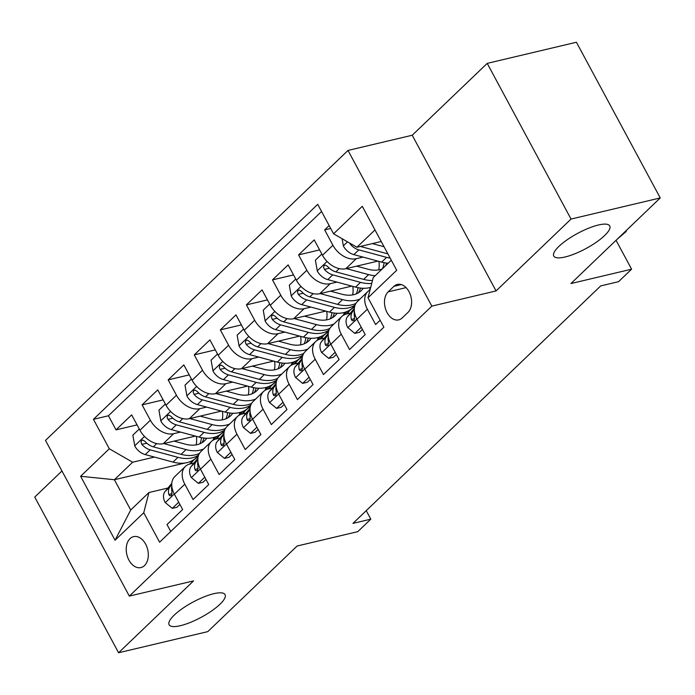 <?xml version="1.0" encoding="UTF-8"?>
<svg xmlns="http://www.w3.org/2000/svg" width="695" height="695" viewBox="0 0 695 695"><rect width="100%" height="100%" fill="white"/><g stroke="black" fill="none" stroke-linecap="round" stroke-linejoin="round"><path stroke-width="1.04" d="M213.782 593.695A31.788 8.653 -28.3 0 1 225.076 594.625A31.788 8.653 -28.3 0 1 211.697 610.896A31.788 8.653 -28.3 0 1 180.396 625.691A31.788 8.653 -28.3 0 1 169.102 624.762A31.788 8.653 -28.3 0 1 182.481 608.499A31.788 8.653 -28.3 0 1 213.782 593.695M598.43 224.998A31.788 8.653 -28.3 0 1 609.732 225.927A31.788 8.653 -28.3 0 1 596.353 242.199A31.788 8.653 -28.3 0 1 565.052 256.994A31.788 8.653 -28.3 0 1 553.759 256.064A31.788 8.653 -28.3 0 1 567.137 239.792A31.788 8.653 -28.3 0 1 598.43 224.998M144.525 565.574A15.889 10.72 -103.3 0 0 146.827 546.783A15.889 10.72 -103.3 0 0 133.614 536.644A15.889 10.72 -103.3 0 0 130.017 538.651A15.889 10.72 -103.3 0 0 127.715 557.442A15.889 10.72 -103.3 0 0 140.937 567.58A15.889 10.72 -103.3 0 0 144.525 565.574M61.959 470.984L34.75 497.064L118.584 652.753L207.788 631.625L297.113 546.018L357.777 531.649L370.809 519.156L366.239 510.66M348.004 150.441L45.496 440.404L129.322 596.093L431.83 306.13L348.004 150.441L412.231 135.238L496.065 290.927L571.038 219.064L487.212 63.375L412.231 135.238M487.212 63.375L576.416 42.247L660.25 197.936L570.934 283.551L631.599 269.191L616.048 240.314M571.038 219.064L660.25 197.936M170.753 531.501L167 524.543L182.646 509.548L174.376 494.188L184.809 484.189A19.868 13.631 -133.8 0 1 185.339 466.467A19.868 13.631 -133.8 0 1 190.022 463.982L193.992 463.035M184.809 484.189L193.08 499.549L208.726 484.545L200.455 469.195L210.889 459.195A19.868 13.631 -133.8 0 1 211.419 441.473A19.868 13.631 -133.8 0 1 216.102 438.979L220.072 438.041M210.889 459.195L219.16 474.555L234.806 459.551L226.535 444.192L236.969 434.193A19.868 13.631 -133.8 0 1 237.49 416.47A19.868 13.631 -133.8 0 1 242.181 413.985L246.152 413.047M236.969 434.193L245.239 449.552L260.886 434.557L252.615 419.198L263.049 409.199A19.868 13.631 -133.8 0 1 263.57 391.476A19.868 13.631 -133.8 0 1 268.253 388.991L272.232 388.045M263.049 409.199L271.319 424.558L286.966 409.564L278.695 394.204L289.12 384.205A19.868 13.631 -133.8 0 1 289.65 366.482A19.868 13.631 -133.8 0 1 294.333 363.989L298.303 363.051M289.12 384.205L297.39 399.564L313.037 384.561L304.775 369.201L315.2 359.202A19.868 13.631 -133.8 0 1 315.73 341.488A19.868 13.631 -133.8 0 1 320.412 338.995L324.383 338.057M315.2 359.202L323.47 374.562L339.117 359.567L330.846 344.207L341.28 334.208A19.868 13.631 -133.8 0 1 341.81 316.486A19.868 13.631 -133.8 0 1 346.492 314.001L350.462 313.054M341.28 334.208L349.55 349.568L365.196 334.573L356.926 319.214A19.868 13.631 -133.8 0 1 357.456 301.491L367.881 291.492A19.868 13.631 -133.8 0 1 370.035 289.945M329.152 225.58L324.652 229.897L330.707 228.464M377.906 261.112L345.823 268.704A19.868 13.631 -133.8 0 1 322.489 255.256L314.218 239.897L298.572 254.891L319.613 249.913M351.826 286.105L319.743 293.698A19.868 13.631 46.2 0 1 296.409 280.25L288.138 264.891L272.492 279.885L293.533 274.907M325.746 311.099L293.672 318.701A19.868 13.631 46.2 0 1 270.329 305.244L262.058 289.885L246.412 304.888L267.453 299.901M299.667 336.102L267.592 343.695A19.868 13.631 46.2 0 1 244.258 330.238L235.987 314.887L220.341 329.882L241.373 324.904M273.595 361.096L241.513 368.689A19.868 13.631 46.2 0 1 218.178 355.241L209.907 339.881L194.261 354.876L215.302 349.898M247.516 386.09L215.433 393.683A19.868 13.631 46.2 0 1 192.098 380.235L183.827 364.875L168.181 379.878L189.222 374.892M221.436 411.084L189.353 418.685A19.868 13.631 46.2 0 1 166.018 405.228L157.748 389.869L142.101 404.872L163.143 399.886M631.599 269.191L618.559 281.684L600.715 285.914L352.973 523.378L370.809 519.156M393.9 286.349L388.166 291.848A15.394 10.382 -103.3 0 0 385.925 310.057A15.394 10.382 -103.3 0 0 398.73 319.882A15.394 10.382 -103.3 0 0 402.205 317.936L407.948 312.437A15.394 10.382 -103.3 0 0 410.18 294.237A15.394 10.382 -103.3 0 0 397.375 284.411A15.394 10.382 -103.3 0 0 393.9 286.349L401.354 284.585M184.887 463.035L114.388 479.724L130.703 510.017L148.956 492.52L143.743 512.736L159.607 542.187L383.875 327.215L368.02 297.764L373.232 277.548L391.302 260.234M143.743 512.736L115.057 540.232L80.62 476.275L109.306 448.779L93.443 419.32L317.719 204.347L333.583 233.807L362.269 206.311L396.706 270.268L368.02 297.764M180.5 432.073L173.707 433.68A19.868 13.631 -133.8 0 1 150.372 420.232L142.101 404.872M195.356 436.086L163.282 443.679L173.707 433.68M206.571 407.079L199.786 408.686A19.868 13.631 -133.8 0 1 176.452 395.229L168.181 379.878M232.651 382.085L225.866 383.692A19.868 13.631 -133.8 0 1 202.532 370.235L194.261 354.876M258.731 357.082L251.946 358.69A19.868 13.631 -133.8 0 1 228.603 345.241L220.341 329.882M284.811 332.088L278.026 333.696A19.868 13.631 -133.8 0 1 254.683 320.247L246.412 304.888M310.891 307.094L304.097 308.702A19.868 13.631 -133.8 0 1 280.763 295.245L272.492 279.885M336.962 282.092L330.177 283.699A19.868 13.631 -133.8 0 1 306.842 270.251L298.572 254.891M363.042 257.098L356.257 258.705A19.868 13.631 -133.8 0 1 332.922 245.257L324.652 229.897M321.559 211.489L108.437 415.775L116.022 429.866L137.063 424.888M163.282 443.679A19.868 13.631 46.2 0 1 139.938 430.231L131.668 414.872L116.022 429.866M380.13 320.256L375.63 324.574L367.36 309.214A19.868 13.631 -133.8 0 1 367.881 291.492M148.956 492.52L167.912 488.038M374.987 229.932L356.917 247.255L333.583 233.807M381.216 241.504L356.917 247.255M496.065 290.927L431.83 306.13M118.584 652.753L193.558 580.89L129.322 596.093M192.593 461.211L189.257 462.001M154.42 457.067L132.641 462.227L114.388 479.724L80.62 476.275M370.218 289.25L369.497 289.928M341.81 316.486L331.376 326.485A19.868 13.631 46.2 0 0 330.846 344.207M346.944 311.551L343.426 314.922M315.73 341.488L305.296 351.479A19.868 13.631 46.2 0 0 304.775 369.201M320.873 336.545L317.346 339.924M289.65 366.482L279.216 376.482A19.868 13.631 46.2 0 0 278.695 394.204M294.793 361.539L291.266 364.918M263.57 391.476L253.136 401.475A19.868 13.631 46.2 0 0 252.615 419.198M268.713 386.533L265.186 389.912M237.49 416.47L227.065 426.469A19.868 13.631 46.2 0 0 226.535 444.192M242.633 411.536L239.106 414.915M211.419 441.473L200.985 451.472A19.868 13.631 46.2 0 0 200.455 469.195M216.553 436.53L213.035 439.909M108.437 415.775L93.443 419.32M109.306 448.779L132.641 462.227M185.339 466.467L174.905 476.466A19.868 13.631 46.2 0 0 174.376 494.188M115.057 540.232L130.703 510.017M617.516 238.906L624.067 232.617M624.032 232.651L626.238 231.461L617.56 238.906M626.013 230.757L626.238 231.461M342.096 238.715L343.399 246.099A13.162 9.035 46.2 0 0 353.859 254.622L381.651 262.119A37.999 26.08 46.2 0 0 388.175 263.223M372.372 243.597L384.04 246.751M349.793 243.154L350.497 244.405A13.162 9.035 46.2 0 0 358.82 249.87L386.602 257.367A37.999 26.08 46.2 0 0 390.173 258.14M387.871 253.866L361.947 246.873A13.162 9.035 -133.8 0 1 360.523 246.404M361.252 327.241L354.824 333.4L347.682 327.484A13.162 9.035 -133.8 0 1 347.639 316.494L354.354 308.319M354.824 333.4L359.463 332.297L362.434 329.447M354.294 309.675L352.591 311.751A13.162 9.035 46.2 0 0 351.375 319.474L352.252 320.795L354.05 320.421L354.511 316.477A13.162 9.035 -133.8 0 1 354.398 311.447M347.014 313.879L348.942 311.525A37.999 26.08 -133.8 0 1 350.402 309.953A37.999 26.08 -133.8 0 1 354.554 306.973M335.172 352.235L328.744 358.394L321.603 352.478A13.162 9.035 -133.8 0 1 321.559 341.497L328.275 333.313M328.744 358.394L333.383 357.299L336.363 354.441M328.214 334.677L326.52 336.745A13.162 9.035 46.2 0 0 325.303 344.468L326.172 345.789L327.971 345.424L328.431 341.471A13.162 9.035 -133.8 0 1 328.318 336.441M320.934 338.873L322.862 336.519A37.999 26.08 -133.8 0 1 324.322 334.947A37.999 26.08 -133.8 0 1 328.474 331.967M309.093 377.229L302.664 383.388L295.531 377.472A13.162 9.035 -133.8 0 1 295.479 366.491L302.195 358.307M302.664 383.388L307.303 382.293L310.283 379.435M302.134 359.671L300.44 361.739A13.162 9.035 46.2 0 0 299.224 369.462L300.092 370.791L301.891 370.418L302.351 366.465A13.162 9.035 -133.8 0 1 302.238 361.435M294.854 363.867L296.782 361.513A37.999 26.08 -133.8 0 1 298.242 359.94A37.999 26.08 -133.8 0 1 302.394 356.961M283.013 402.231L276.584 408.391L269.452 402.474A13.162 9.035 -133.8 0 1 269.408 391.485L276.123 383.301M276.584 408.391L281.223 407.287L284.203 404.438M276.063 384.665L274.36 386.733A13.162 9.035 46.2 0 0 273.144 394.465L274.012 395.785L275.811 395.412L276.271 391.459A13.162 9.035 -133.8 0 1 276.158 386.429M321.828 254.022L315.4 260.182L317.32 271.093A13.162 9.035 46.2 0 0 327.779 279.616L355.571 287.113A37.999 26.08 46.2 0 0 370.696 287.374M378.697 269.895A31.536 21.641 46.2 0 0 378.888 261.372M346.292 268.591L368.611 274.621A37.999 26.08 46.2 0 0 375.135 275.724M356.622 266.15L368.063 269.234A31.536 21.641 46.2 0 0 382.276 268.878M372.459 280.528A37.999 26.08 -133.8 0 1 363.65 279.364L335.867 271.867A13.162 9.035 -133.8 0 1 327.545 266.402L325.286 265.056L324.052 265.646L323.566 267.236L324.417 269.399A13.162 9.035 46.2 0 0 332.74 274.864L360.523 282.37A37.999 26.08 46.2 0 0 371.721 283.386M384.04 262.675A31.536 21.641 -133.8 0 1 382.493 268.678M385.621 265.681A31.536 21.641 46.2 0 0 386.55 263.075M295.749 279.016L289.32 285.176L291.248 296.096A13.162 9.035 46.2 0 0 301.708 304.61L329.491 312.116A37.999 26.08 46.2 0 0 352.556 307.876L354.902 305.635M352.617 294.889A31.536 21.641 46.2 0 0 352.808 286.375M320.213 293.594L342.531 299.615A37.999 26.08 46.2 0 0 360.01 299.041M369.271 290.388A37.999 26.08 46.2 0 0 370.487 287.435M330.542 291.144L341.983 294.237A31.536 21.641 46.2 0 0 361.131 290.719A31.536 21.641 46.2 0 0 363.19 288.277M355.927 303.394A37.999 26.08 -133.8 0 1 337.579 304.367L309.788 296.861A13.162 9.035 -133.8 0 1 301.465 291.396L299.206 290.05L297.973 290.64L297.486 292.23L298.337 294.393A13.162 9.035 46.2 0 0 306.66 299.866L334.443 307.364A37.999 26.08 46.2 0 0 355.102 305.07M357.96 287.678A31.536 21.641 -133.8 0 1 356.344 293.82M358.377 292.804A31.536 21.641 46.2 0 0 360.47 288.078M269.669 304.01L263.24 310.179L265.169 321.09A13.162 9.035 46.2 0 0 275.628 329.612L303.411 337.11A37.999 26.08 46.2 0 0 326.476 332.87L328.822 330.629M326.537 319.891A31.536 21.641 46.2 0 0 326.737 311.369M294.133 318.588L316.451 324.608A37.999 26.08 46.2 0 0 333.93 324.035M343.2 315.391A37.999 26.08 46.2 0 0 344.407 312.429M304.462 316.138L315.904 319.231A31.536 21.641 46.2 0 0 335.051 315.712A31.536 21.641 46.2 0 0 337.11 313.271M329.847 328.387A37.999 26.08 -133.8 0 1 311.499 329.361L283.708 321.863A13.162 9.035 -133.8 0 1 275.394 316.39L273.126 315.052L271.893 315.634L271.415 317.224L272.258 319.396A13.162 9.035 46.2 0 0 280.58 324.86L308.371 332.358A37.999 26.08 46.2 0 0 329.022 330.073M331.88 312.672A31.536 21.641 -133.8 0 1 330.264 318.814M332.297 317.797A31.536 21.641 46.2 0 0 334.399 313.071M243.589 329.013L237.16 335.172L239.089 346.084A13.162 9.035 46.2 0 0 249.548 354.606L277.331 362.104A37.999 26.08 46.2 0 0 300.405 357.873L302.742 355.623M300.466 344.885A31.536 21.641 46.2 0 0 300.657 336.363M268.053 343.582L290.371 349.611A37.999 26.08 46.2 0 0 307.85 349.029M317.12 340.385A37.999 26.08 46.2 0 0 318.336 337.423M278.382 341.141L289.824 344.225A31.536 21.641 46.2 0 0 308.971 340.715A31.536 21.641 46.2 0 0 311.03 338.265M303.767 353.39A37.999 26.08 -133.8 0 1 285.419 354.354L257.628 346.857A13.162 9.035 -133.8 0 1 249.314 341.393L247.046 340.046L245.821 340.637L245.335 342.227L246.186 344.39A13.162 9.035 46.2 0 0 254.5 349.854L282.292 357.352A37.999 26.08 46.2 0 0 302.942 355.067M305.8 337.666A31.536 21.641 -133.8 0 1 304.184 343.808M306.217 342.8A31.536 21.641 46.2 0 0 308.319 338.065M268.774 388.861L270.711 386.516A37.999 26.08 -133.8 0 1 272.162 384.943A37.999 26.08 -133.8 0 1 276.315 381.963M256.933 427.225L250.504 433.385L243.372 427.468A13.162 9.035 -133.8 0 1 243.328 416.479L250.044 408.304M250.504 433.385L255.143 432.29L258.123 429.432M249.983 409.668L248.28 411.735A13.162 9.035 46.2 0 0 247.064 419.459L247.933 420.779L249.731 420.414L250.191 416.461A13.162 9.035 -133.8 0 1 250.078 411.431M217.509 354.007L211.089 360.166L213.009 371.087A13.162 9.035 46.2 0 0 223.469 379.6L251.26 387.098A37.999 26.08 46.2 0 0 274.325 382.867L276.662 380.625M274.386 369.879A31.536 21.641 46.2 0 0 274.577 361.357M241.973 368.585L264.3 374.605A37.999 26.08 46.2 0 0 281.779 374.032M291.04 365.379A37.999 26.08 46.2 0 0 292.256 362.425M252.302 366.135L263.744 369.219A31.536 21.641 46.2 0 0 282.891 365.709A31.536 21.641 46.2 0 0 284.95 363.259M277.687 378.384A37.999 26.08 -133.8 0 1 259.339 379.348L231.557 371.851A13.162 9.035 -133.8 0 1 223.234 366.387L220.975 365.04L219.742 365.631L219.255 367.221L220.107 369.384A13.162 9.035 46.2 0 0 228.42 374.857L256.212 382.354A37.999 26.08 46.2 0 0 276.862 380.061M279.729 362.668A31.536 21.641 -133.8 0 1 278.113 368.81M280.137 367.794A31.536 21.641 46.2 0 0 282.24 363.059M242.694 413.864L244.631 411.51A37.999 26.08 -133.8 0 1 246.082 409.937A37.999 26.08 -133.8 0 1 250.235 406.957M230.862 452.219L224.433 458.379L217.292 452.462A13.162 9.035 -133.8 0 1 217.248 441.481L223.964 433.298M224.433 458.379L229.072 457.284L232.043 454.426M223.903 434.662L222.2 436.729A13.162 9.035 46.2 0 0 220.984 444.453L221.861 445.782L223.651 445.408L224.12 441.455A13.162 9.035 -133.8 0 1 223.998 436.425M191.438 379.001L185.009 385.169L186.929 396.081A13.162 9.035 46.2 0 0 197.389 404.603L225.18 412.1A37.999 26.08 46.2 0 0 248.245 407.861L250.582 405.619M248.306 394.882A31.536 21.641 46.2 0 0 248.497 386.359M215.902 393.579L238.22 399.599A37.999 26.08 46.2 0 0 255.699 399.026M264.96 390.373A37.999 26.08 46.2 0 0 266.176 387.419M226.231 391.129L237.673 394.221A31.536 21.641 46.2 0 0 256.82 390.703A31.536 21.641 46.2 0 0 258.87 388.262M251.607 403.378A37.999 26.08 -133.8 0 1 233.259 404.351L205.477 396.854A13.162 9.035 -133.8 0 1 197.154 391.381L194.895 390.034L193.662 390.625L193.175 392.215L194.027 394.386A13.162 9.035 46.2 0 0 202.349 399.851L230.132 407.348A37.999 26.08 46.2 0 0 250.782 405.055M253.649 387.662A31.536 21.641 -133.8 0 1 252.033 393.804M254.066 392.788A31.536 21.641 46.2 0 0 256.16 388.062M216.623 438.858L218.551 436.503A37.999 26.08 -133.8 0 1 220.002 434.931A37.999 26.08 -133.8 0 1 224.164 431.951M204.782 477.213L198.353 483.381L191.212 477.465A13.162 9.035 -133.8 0 1 191.168 466.475L197.884 458.292M198.353 483.381L202.992 482.278L205.972 479.428M197.823 459.656L196.129 461.723A13.162 9.035 46.2 0 0 194.913 469.455L195.782 470.776L197.58 470.402L198.04 466.449A13.162 9.035 -133.8 0 1 197.927 461.419M165.358 404.004L158.929 410.163L160.858 421.074A13.162 9.035 46.2 0 0 171.309 429.597L199.1 437.094A37.999 26.08 46.2 0 0 222.165 432.863L224.511 430.613M222.226 419.876A31.536 21.641 46.2 0 0 222.417 411.353M189.822 418.572L212.14 424.593A37.999 26.08 46.2 0 0 229.619 424.019M238.88 415.375A37.999 26.08 46.2 0 0 240.096 412.413M200.151 416.131L211.593 419.215A31.536 21.641 46.2 0 0 230.74 415.706A31.536 21.641 46.2 0 0 232.799 413.256M225.536 428.381A37.999 26.08 -133.8 0 1 207.188 429.345L179.397 421.848A13.162 9.035 -133.8 0 1 171.074 416.383L168.815 415.037L167.582 415.627L167.095 417.209L167.947 419.38A13.162 9.035 46.2 0 0 176.269 424.845L204.052 432.342A37.999 26.08 46.2 0 0 224.711 430.057M227.569 412.656A31.536 21.641 -133.8 0 1 225.953 418.798M227.986 417.791A31.536 21.641 46.2 0 0 230.08 413.056M190.543 463.852L192.472 461.497A37.999 26.08 -133.8 0 1 193.931 459.925A37.999 26.08 -133.8 0 1 198.084 456.945M178.702 502.216L172.273 508.375L165.132 502.459A13.162 9.035 -133.8 0 1 165.089 491.469L171.804 483.294M172.273 508.375L176.912 507.272L179.892 504.422M171.743 484.658L170.049 486.726A13.162 9.035 46.2 0 0 168.833 494.449L169.702 495.77L171.5 495.396L171.96 491.452A13.162 9.035 -133.8 0 1 171.847 486.422M139.278 428.997L132.849 435.157L134.778 446.077A13.162 9.035 46.2 0 0 145.238 454.591L173.02 462.088A37.999 26.08 46.2 0 0 196.086 457.857L198.431 455.616M196.146 444.87A31.536 21.641 46.2 0 0 196.346 436.347M163.742 443.566L186.06 449.596A37.999 26.08 46.2 0 0 203.539 449.022M212.809 440.369A37.999 26.08 46.2 0 0 214.017 437.416M174.071 441.125L185.513 444.209A31.536 21.641 46.2 0 0 204.66 440.7A31.536 21.641 46.2 0 0 206.719 438.25M199.456 453.375A37.999 26.08 -133.8 0 1 181.108 454.339L153.317 446.842A13.162 9.035 -133.8 0 1 144.994 441.377L142.736 440.031L141.502 440.621L141.024 442.211L141.867 444.374A13.162 9.035 46.2 0 0 150.19 449.847L177.981 457.345A37.999 26.08 46.2 0 0 198.631 455.051M201.489 437.65A31.536 21.641 -133.8 0 1 199.873 443.801M201.906 442.785A31.536 21.641 46.2 0 0 204 438.05M189.353 418.685L199.786 408.686M215.433 393.683L225.866 383.692M241.513 368.689L251.946 358.69M267.592 343.695L278.026 333.696M293.672 318.701L304.097 308.702M319.743 293.698L330.177 283.699M345.823 268.704L356.257 258.705M322.489 255.256L332.922 245.257M139.938 430.231L150.372 420.232M166.018 405.228L176.452 395.229M192.098 380.235L202.532 370.235M218.178 355.241L228.603 345.241M244.258 330.238L254.683 320.247M270.329 305.244L280.763 295.245M296.409 280.25L306.842 270.251M356.926 319.214L367.36 309.214M406.071 287.608L388.166 291.848M347.517 241.834L343.356 245.83M386.602 257.367L381.651 262.119M358.82 249.87L353.859 254.622M363.059 245.804L361.947 246.873M351.54 244.154L350.497 244.405M347.865 327.632L356.83 319.031M347.639 316.494L352.591 311.751M354.676 318.692L351.375 319.474M321.785 352.626L330.751 344.025M346.31 314.044L348.942 311.525M321.559 341.497L326.52 336.745M328.596 343.686L325.303 344.468M295.705 377.62L304.671 369.028M320.239 339.038L322.862 336.519M295.479 366.491L300.44 361.739M302.516 368.689L299.224 369.462M269.625 402.622L278.599 394.022M294.159 364.032L296.782 361.513M269.408 391.485L274.36 386.733M276.445 393.683L273.144 394.465M327.058 261.45L317.276 270.824M360.523 282.37L355.571 287.113M368.611 274.621L363.65 279.364M332.74 274.864L327.779 279.616M339.247 268.626L335.867 271.867M329.352 268.235L324.417 269.399M300.978 286.444L291.196 295.818M334.443 307.364L329.491 312.116M342.531 299.615L337.579 304.367M306.66 299.866L301.708 304.61M313.167 293.62L309.788 296.861M303.272 293.229L298.337 294.393M274.899 311.438L265.116 320.821M308.371 332.358L303.411 337.11M316.451 324.608L311.499 329.361M280.58 324.86L275.628 329.612M287.096 318.623L283.708 321.863M277.192 318.223L272.258 319.396M248.819 336.441L239.037 345.815M282.292 357.352L277.331 362.104M290.371 349.611L285.419 354.354M254.5 349.854L249.548 354.606M261.016 343.617L257.628 346.857M251.121 343.217L246.186 344.39M243.545 427.616L252.52 419.016M268.079 389.035L270.711 386.516M243.328 416.479L248.28 411.735M250.365 418.677L247.064 419.459M222.739 361.435L212.957 370.809M256.212 382.354L251.26 387.098M264.3 374.605L259.339 379.348M228.42 374.857L223.469 379.6M234.936 368.611L231.557 371.851M225.041 368.22L220.107 369.384M217.465 452.61L226.44 444.018M241.999 414.029L244.631 411.51M217.248 441.481L222.2 436.729M224.285 443.679L220.984 444.453M196.668 386.429L186.886 395.811M230.132 407.348L225.18 412.1M238.22 399.599L233.259 404.351M202.349 399.851L197.389 404.603M208.856 393.613L205.477 396.854M198.961 393.214L194.027 394.386M191.394 477.613L200.36 469.012M215.919 439.023L218.551 436.503M191.168 466.475L196.129 461.723M198.205 468.673L194.913 469.455M170.588 411.431L160.806 420.805M204.052 432.342L199.1 437.094M212.14 424.593L207.188 429.345M176.269 424.845L171.309 429.597M182.776 418.607L179.397 421.848M172.881 418.208L167.947 419.38M165.314 502.607L174.28 494.006M189.839 464.025L192.472 461.497M165.089 491.469L170.049 486.726M172.125 493.667L168.833 494.449M144.508 436.425L134.726 445.799M177.981 457.345L173.02 462.088M186.06 449.596L181.108 454.339M150.19 449.847L145.238 454.591M156.696 443.601L153.317 446.842M146.801 443.21L141.867 444.374M350.402 309.953L346.058 314.114M324.322 334.947L319.978 339.108M298.242 359.94L293.898 364.102M272.162 384.943L267.818 389.096M246.082 409.937L241.747 414.098M220.002 434.931L215.667 439.092M193.931 459.925L189.587 464.086"/></g></svg>
